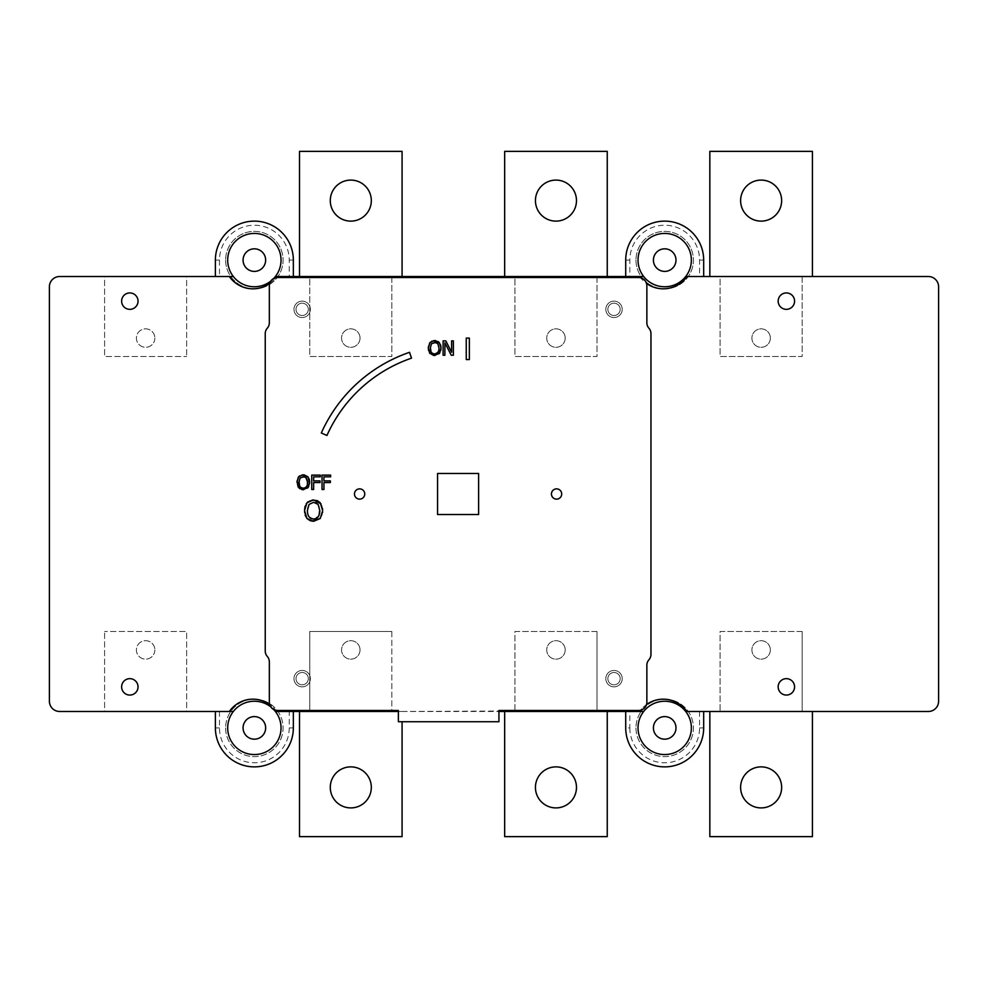 <?xml version="1.0" encoding="UTF-8"?>
<svg xmlns="http://www.w3.org/2000/svg" width="988" height="988" viewBox="0 0 988 988"><rect width="100%" height="100%" fill="white"/><g stroke="black" fill="none" stroke-linecap="round" stroke-linejoin="round"><path stroke-width="0.74" stroke-dasharray="4.94 3.71" d="M371.315 787.387A20.513 20.513 0 0 0 340.539 769.627A20.513 20.513 0 0 0 340.539 805.158A20.513 20.513 0 0 0 371.315 787.387M576.473 787.387A20.513 20.513 0 0 0 545.697 769.627A20.513 20.513 0 0 0 545.697 805.158A20.513 20.513 0 0 0 576.473 787.387M781.644 787.387A20.513 20.513 0 0 0 750.868 769.627A20.513 20.513 0 0 0 750.868 805.158A20.513 20.513 0 0 0 781.644 787.387M371.315 200.613A20.513 20.513 0 0 0 340.539 182.842A20.513 20.513 0 0 0 340.539 218.373A20.513 20.513 0 0 0 371.315 200.613M576.473 200.613A20.513 20.513 0 0 0 545.697 182.842A20.513 20.513 0 0 0 545.697 218.373A20.513 20.513 0 0 0 576.473 200.613M781.644 200.613A20.513 20.513 0 0 0 750.868 182.842A20.513 20.513 0 0 0 750.868 218.373A20.513 20.513 0 0 0 781.644 200.613M104.592 276.517L186.658 276.517L186.658 356.532L186.658 276.517L104.592 276.517L104.592 356.532L186.658 356.532L104.592 356.532L104.592 276.517M154.857 338.069A9.238 9.238 0 0 1 141.012 346.072A9.238 9.238 0 0 1 141.012 330.078A9.238 9.238 0 0 1 154.857 338.069A9.238 9.238 0 0 0 141.012 330.078A9.238 9.238 0 0 0 141.012 346.072A9.238 9.238 0 0 0 154.857 338.069M186.658 711.484L104.592 711.484L104.592 631.468L104.592 711.484L186.658 711.484L186.658 631.468L104.592 631.468L186.658 631.468L186.658 711.484M154.857 649.931A9.238 9.238 0 0 1 141.012 657.922A9.238 9.238 0 0 1 141.012 641.928A9.238 9.238 0 0 1 154.857 649.931A9.238 9.238 0 0 0 141.012 641.928A9.238 9.238 0 0 0 141.012 657.922A9.238 9.238 0 0 0 154.857 649.931M275.393 711.484L293.35 711.484L293.35 727.897A38.977 38.977 0 0 1 254.361 766.873A38.977 38.977 0 0 1 215.384 727.897L215.384 711.484L219.484 711.484L59.663 711.484A10.263 10.263 0 0 1 49.4 701.221L49.4 286.779A10.263 10.263 0 0 1 59.663 276.517L219.484 276.517L215.384 276.517L215.384 260.103A38.977 38.977 0 0 1 254.361 221.127A38.977 38.977 0 0 1 293.35 260.103L293.35 276.517L275.393 276.517M215.384 711.484L233.341 711.484A26.676 26.676 0 0 0 245.679 753.115A26.676 26.676 0 0 0 281.037 727.897A26.676 26.676 0 0 0 233.341 711.484M709.841 711.484L709.841 836.626L812.42 836.626L812.42 711.484L709.841 711.484L720.091 711.484L720.091 631.468L802.157 631.468L802.157 711.484L812.42 711.484M770.356 649.931A9.238 9.238 0 0 0 756.512 641.928A9.238 9.238 0 0 0 756.512 657.922A9.238 9.238 0 0 0 770.356 649.931A9.238 9.238 0 0 0 756.512 641.928A9.238 9.238 0 0 0 756.512 657.922A9.238 9.238 0 0 0 770.356 649.931M504.67 711.484L504.67 836.626L607.25 836.626L607.25 711.484L504.67 711.484L514.933 711.484L514.933 631.468L596.999 631.468L596.999 711.484L607.25 711.484M565.198 649.931A9.238 9.238 0 0 0 551.341 641.928A9.238 9.238 0 0 0 551.341 657.922A9.238 9.238 0 0 0 565.198 649.931A9.238 9.238 0 0 0 551.341 641.928A9.238 9.238 0 0 0 551.341 657.922A9.238 9.238 0 0 0 565.198 649.931M299.5 711.484L309.763 711.484L309.763 631.468L391.828 631.468L391.828 711.484L402.079 711.484L299.5 711.484L299.5 836.626L402.079 836.626L402.079 721.734M360.027 649.931A9.238 9.238 0 0 0 346.171 641.928A9.238 9.238 0 0 0 346.171 657.922A9.238 9.238 0 0 0 360.027 649.931A9.238 9.238 0 0 0 346.171 641.928A9.238 9.238 0 0 0 346.171 657.922A9.238 9.238 0 0 0 360.027 649.931M812.42 276.517L812.42 151.374L709.841 151.374L709.841 276.517L812.42 276.517L802.157 276.517L802.157 356.532L720.091 356.532L720.091 276.517L709.841 276.517M770.356 338.069A9.238 9.238 0 0 0 756.512 330.078A9.238 9.238 0 0 0 756.512 346.072A9.238 9.238 0 0 0 770.356 338.069A9.238 9.238 0 0 0 756.512 330.078A9.238 9.238 0 0 0 756.512 346.072A9.238 9.238 0 0 0 770.356 338.069M607.25 276.517L607.25 151.374L504.67 151.374L504.67 276.517L607.25 276.517L596.999 276.517L596.999 356.532L514.933 356.532L514.933 276.517L504.67 276.517M565.198 338.069A9.238 9.238 0 0 0 551.341 330.078A9.238 9.238 0 0 0 551.341 346.072A9.238 9.238 0 0 0 565.198 338.069A9.238 9.238 0 0 0 551.341 330.078A9.238 9.238 0 0 0 551.341 346.072A9.238 9.238 0 0 0 565.198 338.069M402.079 276.517L402.079 151.374L299.5 151.374L299.5 276.517L402.079 276.517L391.828 276.517L391.828 356.532L309.763 356.532L309.763 276.517L299.5 276.517M360.027 338.069A9.238 9.238 0 0 0 346.171 330.078A9.238 9.238 0 0 0 346.171 346.072A9.238 9.238 0 0 0 360.027 338.069A9.238 9.238 0 0 0 346.171 330.078A9.238 9.238 0 0 0 346.171 346.072A9.238 9.238 0 0 0 360.027 338.069M225.635 727.897A28.726 28.726 0 0 0 268.724 752.77A28.726 28.726 0 0 0 268.724 703.011A28.726 28.726 0 0 0 225.635 727.897A28.726 28.726 0 0 0 268.724 752.77A28.726 28.726 0 0 0 268.724 703.011A28.726 28.726 0 0 0 225.635 727.897M635.976 727.897A28.726 28.726 0 0 0 679.065 752.77A28.726 28.726 0 0 0 679.065 703.011A28.726 28.726 0 0 0 635.976 727.897A28.726 28.726 0 0 0 679.065 752.77A28.726 28.726 0 0 0 679.065 703.011A28.726 28.726 0 0 0 635.976 727.897M225.635 260.103A28.726 28.726 0 0 0 268.724 284.989A28.726 28.726 0 0 0 268.724 235.23A28.726 28.726 0 0 0 225.635 260.103A28.726 28.726 0 0 1 268.724 235.23A28.726 28.726 0 0 1 268.724 284.989A28.726 28.726 0 0 1 225.635 260.103M635.976 260.103A28.726 28.726 0 0 0 679.065 284.989A28.726 28.726 0 0 0 679.065 235.23A28.726 28.726 0 0 0 635.976 260.103A28.726 28.726 0 0 1 679.065 235.23A28.726 28.726 0 0 1 679.065 284.989A28.726 28.726 0 0 1 635.976 260.103M281.037 260.103A26.676 26.676 0 0 0 245.679 234.885A26.676 26.676 0 0 0 233.341 276.517A26.676 26.676 0 0 0 281.037 260.103M273.651 278.53A26.676 26.676 0 0 1 270.749 281.148M691.378 260.103A26.676 26.676 0 0 0 656.02 234.885A26.676 26.676 0 0 0 643.682 276.517A26.676 26.676 0 0 0 691.378 260.103M691.378 727.897A26.676 26.676 0 0 0 643.682 711.484A26.676 26.676 0 0 0 656.02 753.115A26.676 26.676 0 0 0 691.378 727.897M270.749 706.852A26.676 26.676 0 0 1 273.651 709.47M675.99 727.897A11.288 11.288 0 0 0 659.058 718.115A11.288 11.288 0 0 0 659.058 737.665A11.288 11.288 0 0 0 675.99 727.897M675.99 260.103A11.288 11.288 0 0 0 659.058 250.335A11.288 11.288 0 0 0 659.058 269.885A11.288 11.288 0 0 0 675.99 260.103M265.649 260.103A11.288 11.288 0 0 0 248.717 250.335A11.288 11.288 0 0 0 248.717 269.885A11.288 11.288 0 0 0 265.649 260.103M265.649 727.897A11.288 11.288 0 0 0 248.717 718.115A11.288 11.288 0 0 0 248.717 737.665A11.288 11.288 0 0 0 265.649 727.897M364.745 494A5.125 5.125 0 0 0 357.051 489.554A5.125 5.125 0 0 0 357.051 498.446A5.125 5.125 0 0 0 364.745 494M561.703 494A5.125 5.125 0 0 0 554.009 489.554A5.125 5.125 0 0 0 554.009 498.446A5.125 5.125 0 0 0 561.703 494M794.574 686.858A8.213 8.213 0 0 0 782.261 679.756A8.213 8.213 0 0 0 782.261 693.971A8.213 8.213 0 0 0 794.574 686.858M794.574 301.142A8.213 8.213 0 0 0 782.261 294.029A8.213 8.213 0 0 0 782.261 308.244A8.213 8.213 0 0 0 794.574 301.142M138.036 686.858A8.213 8.213 0 0 0 125.723 679.756A8.213 8.213 0 0 0 125.723 693.971A8.213 8.213 0 0 0 138.036 686.858M138.036 301.142A8.213 8.213 0 0 0 125.723 294.029A8.213 8.213 0 0 0 125.723 308.244A8.213 8.213 0 0 0 138.036 301.142M269.341 702.246A8.213 8.213 0 0 0 269.675 704.555A28.726 28.726 0 0 1 275.566 710.211A8.213 8.213 0 0 0 277.542 710.458L398.386 710.458L398.386 711.484L638.643 710.458A8.213 8.213 0 0 0 640.632 710.211A28.726 28.726 0 0 1 646.523 704.555A8.213 8.213 0 0 0 646.856 702.246L646.856 665.245A8.213 8.213 0 0 1 648.906 659.811A8.213 8.213 0 0 0 650.956 654.389L650.956 333.611A8.213 8.213 0 0 0 648.906 328.189A8.213 8.213 0 0 1 646.856 322.755L646.856 285.754A8.213 8.213 0 0 0 646.523 283.445A28.726 28.726 0 0 1 640.632 277.789A8.213 8.213 0 0 0 638.643 277.542L277.542 277.542A8.213 8.213 0 0 0 275.566 277.789A28.726 28.726 0 0 1 269.675 283.445A8.213 8.213 0 0 0 269.341 285.754L269.341 322.755A8.213 8.213 0 0 1 267.291 328.189A8.213 8.213 0 0 0 265.241 333.611L265.241 651.03A8.213 8.213 0 0 0 267.291 656.452A8.213 8.213 0 0 1 269.341 661.886L269.341 702.246M596.999 276.517L596.999 356.532L514.933 356.532L514.933 276.517L596.999 276.517M391.828 276.517L391.828 356.532L309.763 356.532L309.763 276.517L391.828 276.517M802.157 276.517L802.157 356.532L720.091 356.532L720.091 276.517L802.157 276.517M596.999 631.468L596.999 711.484L514.933 711.484L514.933 631.468L596.999 631.468M391.828 631.468L391.828 711.484L309.763 711.484L309.763 631.468L391.828 631.468M802.157 631.468L802.157 711.484L720.091 711.484L720.091 631.468L802.157 631.468M229.352 276.517A28.726 28.726 0 0 0 276.504 276.517M639.693 276.517A28.726 28.726 0 0 0 686.833 276.517M686.833 711.484A28.726 28.726 0 0 0 639.693 711.484M276.504 711.484A28.726 28.726 0 0 0 229.352 711.484M275.566 277.789A8.213 8.213 0 0 0 269.675 283.445M646.523 283.445A8.213 8.213 0 0 0 640.632 277.789M269.675 704.555A8.213 8.213 0 0 0 275.566 710.211M398.386 711.484L398.386 721.734L498.928 721.734L498.928 711.484M437.573 473.487L437.573 514.513L478.612 514.513L478.612 473.487L437.573 473.487M435.782 340.65L436.98 340.959M437.301 341.082L438.289 341.626M432.238 340.984L433.547 340.65M428.372 346.776L428.656 345.244M428.767 344.874L429.434 343.367M429.422 352.753L428.755 351.222M428.743 351.172L428.57 350.53M433.534 355.458L432.583 355.248M432.04 355.038L430.027 353.581M440.574 351.209L439.895 352.741M440.574 344.936L440.759 345.59M436.696 342.713L435.906 342.391M438.672 350.728L438.783 345.825M438.709 345.528L437.845 343.713M430.521 345.874L431.497 352.383L434.671 353.889L438.339 351.592M434.671 342.219L431.484 343.713L430.607 345.553M330.622 476.821L323.941 476.821L323.941 480.872L330.35 480.872L330.35 482.564L323.941 482.564L323.941 489.48L322.039 489.48L322.039 475.117L330.622 475.117L330.622 476.821M320.322 475.117L320.322 476.821L313.641 476.821L313.641 480.872L320.05 480.872L320.05 482.564L313.641 482.564L313.641 489.48L311.739 489.48L311.739 475.117L320.322 475.117M321.001 503.831L322.014 506.066M322.162 506.572L322.557 508.672M322.557 512.55L322.162 514.674M322.026 515.143L320.31 518.404M311.986 521.207L310.393 520.824M307.651 507.659L307.367 510.623L309.059 516.81L313.604 518.959L318.581 516.156M315.814 502.682L313.604 502.299L309.046 504.423L307.799 507.054M308.021 501.731L309.516 500.793M309.936 500.607L312.282 500.014M304.625 508.659L304.847 507.276M305.168 506.091L306.194 503.818M305.156 515.156L304.625 512.562M318.667 516.008L319.519 507.573M319.383 507.029L318.136 504.423M326.942 435.486L321.322 432.979A149.768 149.768 0 0 1 409.526 352.321L411.514 358.15A143.618 143.618 0 0 0 326.942 435.486M453.381 355.235L451.244 355.235L444.884 342.848L444.884 355.235L443.106 355.235L443.106 340.872L445.823 340.872L451.602 352.247L451.602 340.872L453.381 340.872L453.381 355.235M304.415 474.895L305.835 475.29M305.934 475.327L307.688 476.512M299.673 475.858L300.673 475.314M300.723 475.29L302.18 474.895M297.005 481.02L297.289 479.489M297.388 479.118L298.067 477.612M298.055 486.998L297.388 485.479M297.363 485.404L296.943 482.305M302.007 489.678L300.71 489.307M300.673 489.295L299.389 488.529M309.565 483.638L309.343 484.96M309.195 485.466L308.701 486.689M309.207 479.18L309.38 479.835M305.811 477.278L304.526 476.636M299.191 479.958L300.117 486.627L303.304 488.134L306.465 486.627L307.416 480.069M307.342 479.785L306.478 477.957M303.304 476.475L300.105 477.957L299.29 479.612M469.349 359.558L466.25 359.558L466.25 338.094L469.349 338.094L469.349 359.558M640.632 710.211A8.213 8.213 0 0 0 646.523 704.555M685.721 711.484L703.678 711.484L703.678 727.897A38.977 38.977 0 0 1 664.702 766.873A38.977 38.977 0 0 1 625.713 727.897L625.713 711.484L629.825 711.484L629.825 727.897L625.713 727.897M629.825 727.897A34.876 34.876 0 0 0 664.702 762.773A34.876 34.876 0 0 0 699.578 727.897L699.578 711.484L703.678 711.484M699.578 711.484L928.337 711.484A10.263 10.263 0 0 0 938.6 701.221L938.6 286.779A10.263 10.263 0 0 0 928.337 276.517L699.578 276.517L699.578 260.103A34.876 34.876 0 0 0 664.702 225.227A34.876 34.876 0 0 0 629.825 260.103L629.825 276.517L625.713 276.517L625.713 260.103A38.977 38.977 0 0 1 664.702 221.127A38.977 38.977 0 0 1 703.678 260.103L703.678 276.517L685.721 276.517M219.484 711.484L219.484 727.897A34.876 34.876 0 0 0 254.361 762.773A34.876 34.876 0 0 0 289.237 727.897L289.237 711.484L293.35 711.484M289.237 711.484L629.825 711.484M625.713 711.484L643.682 711.484M643.682 276.517L625.713 276.517M233.341 276.517L215.384 276.517M703.678 276.517L699.578 276.517M629.825 276.517L289.237 276.517L289.237 260.103A34.876 34.876 0 0 0 254.361 225.227A34.876 34.876 0 0 0 219.484 260.103L219.484 276.517M293.35 276.517L289.237 276.517M622.23 309.343A8.213 8.213 0 0 1 609.917 316.456A8.213 8.213 0 0 1 609.917 302.242A8.213 8.213 0 0 1 622.23 309.343A8.213 8.213 0 0 0 609.917 302.242A8.213 8.213 0 0 0 609.917 316.456A8.213 8.213 0 0 0 622.23 309.343M607.867 309.343A6.15 6.15 0 0 1 617.105 304.02A6.15 6.15 0 0 1 617.105 314.678A6.15 6.15 0 0 1 607.867 309.343A6.15 6.15 0 0 0 617.105 314.678A6.15 6.15 0 0 0 617.105 304.02A6.15 6.15 0 0 0 607.867 309.343M607.867 678.657A6.15 6.15 0 0 0 617.105 683.98A6.15 6.15 0 0 0 617.105 673.322A6.15 6.15 0 0 0 607.867 678.657A6.15 6.15 0 0 1 617.105 673.322A6.15 6.15 0 0 1 617.105 683.98A6.15 6.15 0 0 1 607.867 678.657M622.23 678.657A8.213 8.213 0 0 0 609.917 671.544A8.213 8.213 0 0 0 609.917 685.758A8.213 8.213 0 0 0 622.23 678.657A8.213 8.213 0 0 1 609.917 685.758A8.213 8.213 0 0 1 609.917 671.544A8.213 8.213 0 0 1 622.23 678.657M310.38 309.343A8.213 8.213 0 0 1 298.067 316.456A8.213 8.213 0 0 1 298.067 302.242A8.213 8.213 0 0 1 310.38 309.343A8.213 8.213 0 0 0 298.067 302.242A8.213 8.213 0 0 0 298.067 316.456A8.213 8.213 0 0 0 310.38 309.343M296.017 309.343A6.15 6.15 0 0 1 305.243 304.02A6.15 6.15 0 0 1 305.243 314.678A6.15 6.15 0 0 1 296.017 309.343A6.15 6.15 0 0 0 305.243 314.678A6.15 6.15 0 0 0 305.243 304.02A6.15 6.15 0 0 0 296.017 309.343M296.017 678.657A6.15 6.15 0 0 0 305.243 683.98A6.15 6.15 0 0 0 305.243 673.322A6.15 6.15 0 0 0 296.017 678.657A6.15 6.15 0 0 1 305.243 673.322A6.15 6.15 0 0 1 305.243 683.98A6.15 6.15 0 0 1 296.017 678.657M310.38 678.657A8.213 8.213 0 0 0 298.067 671.544A8.213 8.213 0 0 0 298.067 685.758A8.213 8.213 0 0 0 310.38 678.657A8.213 8.213 0 0 1 298.067 685.758A8.213 8.213 0 0 1 298.067 671.544A8.213 8.213 0 0 1 310.38 678.657M699.578 727.897L703.678 727.897M219.484 727.897L215.384 727.897M289.237 727.897L293.35 727.897M699.578 260.103L703.678 260.103M629.825 260.103L625.713 260.103M289.237 260.103L293.35 260.103M219.484 260.103L215.384 260.103"/><path stroke-width="1.48" d="M371.315 787.387A20.513 20.513 0 0 1 340.539 805.158A20.513 20.513 0 0 1 340.539 769.627A20.513 20.513 0 0 1 371.315 787.387M576.473 787.387A20.513 20.513 0 0 1 545.697 805.158A20.513 20.513 0 0 1 545.697 769.627A20.513 20.513 0 0 1 576.473 787.387M781.644 787.387A20.513 20.513 0 0 1 750.868 805.158A20.513 20.513 0 0 1 750.868 769.627A20.513 20.513 0 0 1 781.644 787.387M371.315 200.613A20.513 20.513 0 0 1 340.539 218.373A20.513 20.513 0 0 1 340.539 182.842A20.513 20.513 0 0 1 371.315 200.613M576.473 200.613A20.513 20.513 0 0 1 545.697 218.373A20.513 20.513 0 0 1 545.697 182.842A20.513 20.513 0 0 1 576.473 200.613M781.644 200.613A20.513 20.513 0 0 1 750.868 218.373A20.513 20.513 0 0 1 750.868 182.842A20.513 20.513 0 0 1 781.644 200.613M273.651 709.47A26.676 26.676 0 0 1 272.441 747.508A26.676 26.676 0 0 1 236.293 747.508A26.676 26.676 0 0 1 233.341 711.484L59.663 711.484A10.263 10.263 0 0 1 49.4 701.221L49.4 286.779A10.263 10.263 0 0 1 59.663 276.517L229.352 276.517A28.726 28.726 0 0 0 269.675 283.445M812.42 711.484L812.42 836.626L709.841 836.626L709.841 711.484M607.25 711.484L607.25 836.626L504.67 836.626L504.67 711.484M402.079 721.734L402.079 836.626L299.5 836.626L299.5 711.484M709.841 276.517L709.841 151.374L812.42 151.374L812.42 276.517M504.67 276.517L504.67 151.374L607.25 151.374L607.25 276.517M299.5 276.517L299.5 151.374L402.079 151.374L402.079 276.517M270.749 281.148A26.676 26.676 0 0 1 233.341 276.517A26.676 26.676 0 0 1 236.293 240.492A26.676 26.676 0 0 1 272.441 240.492A26.676 26.676 0 0 1 273.651 278.53M643.682 276.517A26.676 26.676 0 0 1 646.621 240.492A26.676 26.676 0 0 1 682.77 240.492A26.676 26.676 0 0 1 685.721 276.517A26.676 26.676 0 0 1 643.682 276.517L639.693 276.517A28.726 28.726 0 0 0 640.632 277.789M643.682 711.484A26.676 26.676 0 0 1 685.721 711.484A26.676 26.676 0 0 1 682.77 747.508A26.676 26.676 0 0 1 646.621 747.508A26.676 26.676 0 0 1 643.682 711.484L498.928 711.484M233.341 711.484A26.676 26.676 0 0 1 270.749 706.852M675.99 727.897A11.288 11.288 0 0 1 659.058 737.665A11.288 11.288 0 0 1 659.058 718.115A11.288 11.288 0 0 1 675.99 727.897M675.99 260.103A11.288 11.288 0 0 1 659.058 269.885A11.288 11.288 0 0 1 659.058 250.335A11.288 11.288 0 0 1 675.99 260.103M265.649 260.103A11.288 11.288 0 0 1 248.717 269.885A11.288 11.288 0 0 1 248.717 250.335A11.288 11.288 0 0 1 265.649 260.103M265.649 727.897A11.288 11.288 0 0 1 248.717 737.665A11.288 11.288 0 0 1 248.717 718.115A11.288 11.288 0 0 1 265.649 727.897M364.745 494A5.125 5.125 0 0 1 357.051 498.446A5.125 5.125 0 0 1 357.051 489.554A5.125 5.125 0 0 1 364.745 494M561.703 494A5.125 5.125 0 0 1 554.009 498.446A5.125 5.125 0 0 1 554.009 489.554A5.125 5.125 0 0 1 561.703 494M794.574 686.858A8.213 8.213 0 0 1 782.261 693.971A8.213 8.213 0 0 1 782.261 679.756A8.213 8.213 0 0 1 794.574 686.858M794.574 301.142A8.213 8.213 0 0 1 782.261 308.244A8.213 8.213 0 0 1 782.261 294.029A8.213 8.213 0 0 1 794.574 301.142M138.036 686.858A8.213 8.213 0 0 1 125.723 693.971A8.213 8.213 0 0 1 125.723 679.756A8.213 8.213 0 0 1 138.036 686.858M138.036 301.142A8.213 8.213 0 0 1 125.723 308.244A8.213 8.213 0 0 1 125.723 294.029A8.213 8.213 0 0 1 138.036 301.142M269.675 704.555A28.726 28.726 0 0 0 229.352 711.484M398.386 711.484L276.504 711.484A28.726 28.726 0 0 0 275.566 710.211M275.566 277.789A28.726 28.726 0 0 0 276.504 276.517L639.693 276.517M640.632 710.211A28.726 28.726 0 0 0 639.693 711.484M646.523 283.445A28.726 28.726 0 0 0 686.833 276.517L928.337 276.517A10.263 10.263 0 0 1 938.6 286.779L938.6 701.221A10.263 10.263 0 0 1 928.337 711.484L686.833 711.484A28.726 28.726 0 0 0 646.523 704.555M437.573 514.513L437.573 473.487L478.612 473.487L478.612 514.513L437.573 514.513M433.547 340.65L435.782 340.65M438.289 341.626L440.574 344.936M429.434 343.367L431.768 341.193M428.57 350.53L428.372 346.776M439.895 352.741L434.658 355.544L429.422 352.753M440.759 345.59L441.006 348.06L439.29 353.581L433.534 355.458M430.027 353.581L428.31 348.06L430.039 342.515L434.658 340.576L439.29 342.515L441.006 348.06L440.747 350.542M435.906 342.391L431.484 343.713L430.299 348.06C430.435 351.889 431.892 353.828 434.671 353.889C437.449 353.828 438.894 351.889 439.018 348.06L437.845 343.713L436.696 342.713M438.339 351.592L438.672 350.728M437.845 343.713L434.671 342.219M330.622 476.821L323.941 476.821L323.941 480.872L330.35 480.872L330.35 482.564L323.941 482.564L323.941 489.48L322.039 489.48L322.039 475.117L330.622 475.117L330.622 476.821M313.641 482.564L313.641 489.48L311.739 489.48L311.739 475.117L320.322 475.117L320.322 476.821L313.641 476.821L313.641 480.872L320.05 480.872L320.05 482.564L313.641 482.564M317.42 500.694L320.198 502.719L322.656 510.623L320.198 518.527L313.579 521.318L306.972 518.527L304.526 510.623L306.984 502.719L313.579 499.94L321.001 503.831M322.557 508.672L322.557 512.55M320.31 518.404L311.986 521.207M310.393 520.824L306.972 518.527L305.156 515.156M307.367 510.623C307.552 516.094 309.627 518.873 313.604 518.959C317.568 518.873 319.643 516.094 319.816 510.623L318.136 504.423L313.604 502.299L309.046 504.423L307.367 510.623M312.282 500.014L317.358 500.669M306.194 503.818L308.021 501.731M304.625 512.562L304.625 508.659M304.847 507.276L305.168 506.091M318.136 504.423L315.814 502.682M411.514 358.15A143.618 143.618 0 0 0 326.942 435.486L321.322 432.979A149.768 149.768 0 0 1 409.526 352.321L411.514 358.15M453.381 355.235L451.244 355.235L444.884 342.848L444.884 355.235L443.106 355.235L443.106 340.872L445.823 340.872L451.602 352.247L451.602 340.872L453.381 340.872L453.381 355.235M302.18 474.895L304.415 474.895M307.688 476.512L309.207 479.18M298.067 477.612L299.673 475.858M299.389 488.529L297.005 481.02M308.701 486.689L303.291 489.789L298.055 486.998M309.38 479.835L309.639 482.305L307.923 487.825L302.007 489.678M296.943 482.305L298.672 476.759L303.291 474.82L307.923 476.759L309.565 483.638M304.526 476.636L300.105 477.957L298.932 482.305C299.068 486.133 300.513 488.072 303.304 488.134C306.07 488.072 307.527 486.133 307.651 482.305L305.811 477.278M306.478 477.957L303.304 476.475M469.349 359.558L466.25 359.558L466.25 338.094L469.349 338.094L469.349 359.558M650.956 654.389A8.213 8.213 0 0 1 648.906 659.811A8.213 8.213 0 0 0 646.856 665.245L646.856 702.246A8.213 8.213 0 0 1 638.643 710.458L498.928 710.458L498.928 721.734L398.386 721.734L398.386 710.458L277.542 710.458A8.213 8.213 0 0 1 269.341 702.246L269.341 661.886A8.213 8.213 0 0 0 267.291 656.452A8.213 8.213 0 0 1 265.241 651.03L265.241 333.611A8.213 8.213 0 0 1 267.291 328.189A8.213 8.213 0 0 0 269.341 322.755L269.341 285.754A8.213 8.213 0 0 1 277.542 277.542L638.643 277.542A8.213 8.213 0 0 1 646.856 285.754L646.856 322.755A8.213 8.213 0 0 0 648.906 328.189A8.213 8.213 0 0 1 650.956 333.611L650.956 654.389M276.504 711.484L275.393 711.484M686.833 711.484L685.721 711.484M275.393 276.517L276.504 276.517M229.352 276.517L233.341 276.517M703.678 276.517L703.678 260.103A38.977 38.977 0 0 0 664.702 221.127A38.977 38.977 0 0 0 625.713 260.103L625.713 276.517M215.384 276.517L215.384 260.103A38.977 38.977 0 0 1 254.361 221.127A38.977 38.977 0 0 1 293.35 260.103L293.35 276.517M685.721 276.517L686.833 276.517M215.384 711.484L215.384 727.897A38.977 38.977 0 0 0 254.361 766.873A38.977 38.977 0 0 0 293.35 727.897L293.35 711.484M625.713 711.484L625.713 727.897A38.977 38.977 0 0 0 664.702 766.873A38.977 38.977 0 0 0 703.678 727.897L703.678 711.484"/></g></svg>
